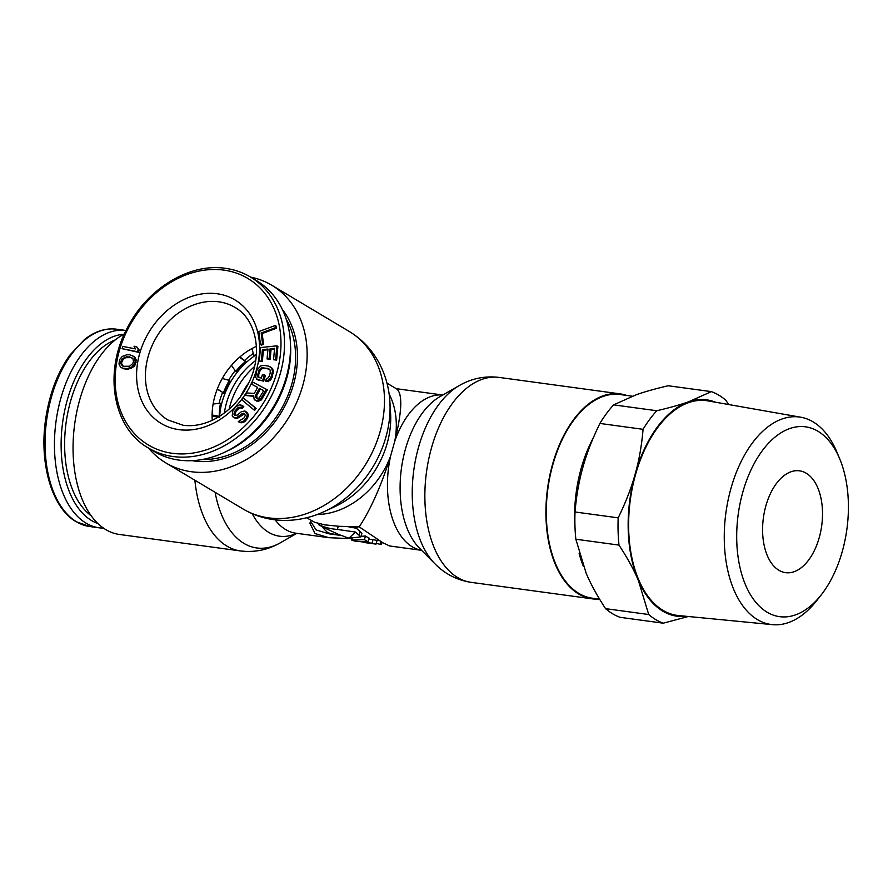 <?xml version="1.0" encoding="UTF-8"?>
<svg xmlns="http://www.w3.org/2000/svg" width="893" height="893" viewBox="0 0 893 893"><rect width="100%" height="100%" fill="white"/><g stroke="black" fill="none" stroke-linecap="round" stroke-linejoin="round"><path stroke-width="1.34" d="M126.013 330.488A99.57 56.996 97.8 0 0 125.935 330.477A99.57 56.996 97.8 0 0 58.034 409.731A99.57 56.996 97.8 0 0 86.074 523.164A99.57 56.996 97.8 0 0 99.067 527.796A99.57 56.996 97.8 0 0 103.521 528.098M202.131 459.538A89.936 71.641 -59.2 0 0 291.821 383.99A89.936 71.641 -59.2 0 0 286.106 318.812M212.099 416.026L218.059 417.221M217.245 389.102L223.429 392.864A59.407 47.329 -59.2 0 1 229.334 380.451L222.29 378.453M239.503 357.278L245.999 361.698L239.96 356.876M219.533 417.321L220.783 404.06M219.276 416.473L219.243 416.361A59.407 47.329 -59.2 0 1 220.493 403.301L213.114 403.993M256.336 354.633A60.501 48.189 -59.2 0 0 254.762 355.526L256.336 354.644A68.415 54.495 -59.2 0 0 222.19 401.683A68.415 54.495 -59.2 0 0 219.533 416.317A60.501 48.189 -59.2 0 1 220.794 404.004L220.493 403.301M212.099 414.966L219.243 416.361M256.358 354.309A59.407 47.329 -59.2 0 0 253.846 355.704L252.016 348.527M245.218 361.777A59.407 47.329 -59.2 0 0 235.663 371.41L231.477 365.349M217.334 388.868L223.429 392.864M254.762 355.526L253.846 355.704M236.277 371.499L235.663 371.41M229.814 380.742L223.786 393.389A60.501 48.189 -59.2 0 1 229.802 380.731L229.334 380.451M253.277 353.472A71.63 57.063 -59.2 0 0 244.582 360.471M235.172 370.695A71.63 57.063 -59.2 0 0 228.641 380.251M222.536 392.619A71.63 57.063 -59.2 0 0 219.578 401.337A71.63 57.063 -59.2 0 0 219.019 403.446M224.377 412.99A65.2 51.939 120.8 0 1 226.465 403.033A65.2 51.939 120.8 0 1 255.711 360.493M229.155 409.094A65.2 51.939 120.8 0 1 230.137 405.232A65.2 51.939 120.8 0 1 254.55 366.543M216.776 416.964A71.63 57.063 -59.2 0 0 216.709 418.002M256.436 280.569A99.57 79.321 120.8 0 1 290.404 342.644A99.57 79.321 120.8 0 1 225.148 452.003A99.57 79.321 120.8 0 1 178.98 460.107A99.57 79.321 120.8 0 1 154.389 451.579L148.383 447.996A99.57 79.321 -59.2 0 0 172.985 456.524A99.57 79.321 -59.2 0 0 274.921 388.678A99.57 79.321 -59.2 0 0 250.431 276.997L256.436 280.569M260.477 344.542L261.47 345.133L263.558 344.363L262.174 333.547L276.406 328.3L276.127 326.135L275.133 325.543L258.814 331.56L260.477 344.542L262.564 343.772L261.169 332.955L275.412 327.709L275.133 325.543M259.238 361.263L261.325 361.04L262.397 349.632L267.978 349.04L267.052 358.919L269.139 358.696L270.066 348.817L274.597 348.337L273.526 359.734L275.624 359.511L276.897 345.837L260.522 347.578L259.238 361.263L262.33 361.632L263.402 350.235L267.911 349.755M273.526 359.734L276.618 360.113L277.902 346.428L276.897 345.837M267.052 358.919L270.144 359.299L271.07 349.42L274.531 349.051M256.481 379.134L263.625 381.222L265.388 375.562L262.419 374.613L261.359 378.007L258.724 377.538L257.552 375.73L258.758 370.774L261.794 367.726L268.157 368.474L270.11 370.015L270.266 372.839L269.206 376.232L267.398 378.699L266.293 378.9L265.578 381.166L269.139 379.804L271.182 376.589L272.51 371.242L271.472 367.871L268.871 366.208L263.937 365.326L260.622 365.929L256.782 370.416L255.644 377.382L257.686 379.748L262.62 380.63L264.395 374.971M265.578 381.166L268.346 381.679L272.186 377.181L273.325 370.215L270.4 366.878M258.847 377.56L258.691 374.759L259.751 371.365L261.571 368.898L264.228 368.184L269.474 369.233M251.58 384.202L257.642 387.417L254.326 393.389L246.714 392.976L245.352 395.432L253.735 395.8L254.103 399.171L255.934 400.6L260.376 399.327L266.315 389.303L252.752 382.092L251.58 384.202L257.619 387.473M254.773 399.986L257.988 401.303L261.37 399.93L267.32 389.906L266.315 389.303M245.352 395.432L253.679 396.347M253.69 409.697L254.695 410.289L256.124 408.358L243.253 397.91L241.824 399.841L253.69 409.697L255.119 407.766L243.253 397.91M233.252 417.265L236.578 417.634L242.36 413.537L244.515 413.693L245.296 415.278L244.269 417.768L238.286 421.596L240.853 422.277L244.169 420.748L246.423 417.924L247.361 414.084L244.838 410.97L241.378 411.695L237.114 415.167L234.692 415.301L234.055 414.519L234.379 411.796L237.46 408.112L238.766 407.241L241.132 407.654L242.773 405.947L239.793 404.752L236.198 406.561L232.839 410.523L232.202 415.971L234.256 417.857L237.583 418.225L244.604 413.805M235.294 415.401L234.982 413.772L236.265 410.992L239.77 407.833L242.137 408.246L243.778 406.538L241.668 405.188M238.286 421.596L240.184 422.69L243.577 422.512L247.428 418.527L248.354 414.687L246.948 412.32L244.838 410.97M122.073 348.661L138.448 352.3L139.185 350.045L136.629 346.73L134.017 346.216L135.569 348.929L122.81 346.406L122.073 348.661L137.444 351.708L138.181 349.442L136.629 346.73M121.727 367.816L125.355 369.155L128.447 369.133L134.073 366.42L135.423 364.5L136.216 359.912L134.676 356.876L129.809 354.789L126.706 354.811L122.319 356.374L119.729 359.444L118.948 364.031L120.488 367.068L122.698 368.195L127.453 368.53L131.84 366.967L134.43 363.897L135.167 361.609L134.508 357.423L132.432 355.537M257.128 398.501L256.671 395.61L260.376 388.935L263.669 390.699M123.39 366.353L121.738 364.232L121.716 362.324L123.267 359.265L125.6 357.713L131.762 357.602M212.255 420.29A65.524 52.196 120.8 0 1 256.369 346.35M276.406 328.3L275.412 327.709M262.174 333.547L261.169 332.955M263.558 344.363L262.564 343.772M255.677 395.007L259.372 388.343L263.703 390.643L259.126 398.211L256.235 398.032L255.376 396.213L255.677 395.007L256.671 395.61M129.139 356.698L132.934 358.573L133.448 361.62L132.778 363.529L129.563 366.23L123.022 366.286L120.734 363.63L120.711 361.732L122.274 358.662L126.728 356.72L130.132 357.3M263.402 350.235L262.397 349.632M262.33 361.632L261.325 361.04M276.618 360.113L275.624 359.511M271.07 349.42L270.066 348.817M270.144 359.299L269.139 358.696M263.625 381.222L262.62 380.63M258.68 380.34L257.686 379.748M272.477 368.463L271.472 367.871M273.325 370.215L272.32 369.613M273.504 371.845L272.51 371.242M273.247 373.787L272.242 373.185M272.186 377.181L271.182 376.589M271.26 379.012L270.266 378.409M270.132 380.407L269.139 379.804M268.346 381.679L267.342 381.077M269.161 369.066L268.157 368.474M264.228 368.184L263.223 367.592M262.788 368.329L261.794 367.726M261.571 368.898L260.566 368.307M260.555 369.914L259.55 369.322M259.751 371.365L258.758 370.774M258.691 374.759L257.686 374.167M258.546 376.333L257.552 375.73M258.803 377.549L257.854 376.98M262.642 398.323L261.638 397.731M261.37 399.93L260.376 399.327M259.729 400.868L258.724 400.276M257.988 401.303L256.994 400.711M256.927 401.203L255.934 400.6M260.376 388.935L259.372 388.343M256.38 396.816L255.376 396.213M256.559 397.82L255.565 397.229M256.124 408.358L255.119 407.766M244.593 413.783L243.61 413.202M243.365 414.14L242.36 413.537M242.327 414.732L241.333 414.14M240.686 416.439L239.681 415.848M239.101 417.611L238.096 417.009M237.583 418.225L236.578 417.634M235.64 418.326L234.647 417.734M243.778 406.538L242.773 405.947M242.137 408.246L241.132 407.654M241.222 407.755L240.228 407.163M239.77 407.833L238.766 407.241M238.464 408.715L237.46 408.112M236.265 410.992L235.272 410.4M235.384 412.399L234.379 411.796M234.982 413.772L233.977 413.169M235.06 415.111L234.055 414.519M246.948 412.32L245.955 411.729M247.796 413.359L246.792 412.767M248.354 414.687L247.361 414.084M248.098 416.864L247.104 416.261M247.428 418.527L246.423 417.924M246.535 419.922L245.542 419.319M245.162 421.351L244.169 420.748M243.577 422.512L242.583 421.909M241.847 422.869L240.853 422.277M240.184 422.69L239.19 422.088M138.448 352.3L137.444 351.708M139.185 350.045L138.181 349.442M134.676 356.876L133.671 356.285M135.513 358.015L134.508 357.423M136.216 359.912L135.211 359.321M136.16 362.201L135.167 361.609M135.423 364.5L134.43 363.897M134.073 366.42L133.068 365.817M132.845 367.57L131.84 366.967M131.338 368.34L130.333 367.749M130.233 368.731L129.239 368.139M128.447 369.133L127.453 368.53M125.355 369.155L124.35 368.563M123.703 368.787L122.698 368.195M127.732 357.323L126.728 356.72M125.6 357.713L124.596 357.122M123.267 359.265L122.274 358.662M122.386 360.415L121.392 359.812M121.716 362.324L120.711 361.732M121.738 364.232L120.734 363.63M122.229 365.371L121.225 364.768M389.114 393.913A78.372 62.432 120.8 0 1 394.784 441.153L390.576 456.144C381.233 485.747 370.774 509.323 359.198 526.859L382.93 542.81L389.616 545.969L421.619 550.322A78.372 44.862 -82.2 0 1 390.576 456.144A78.372 62.432 -59.2 0 1 317.138 514.535M626.629 395.42A103.421 59.206 97.8 0 0 620.188 393.891A103.421 59.206 97.8 0 0 552.544 464.338A103.421 59.206 97.8 0 0 592.282 598.846A103.421 59.206 97.8 0 0 598.89 599.103M192.095 460.665A92.091 73.36 -59.2 0 0 236.065 453.957A92.091 73.36 -59.2 0 0 293.574 384.224A92.091 73.36 -59.2 0 0 297.313 351.317A92.091 73.36 -59.2 0 0 282.333 309.447M250.643 277.12A103.421 82.39 120.8 0 1 271.751 285.224A103.421 82.39 120.8 0 1 302.783 385.475A103.421 82.39 120.8 0 1 165.752 462.853A103.421 82.39 120.8 0 1 148.595 448.119M310.608 521.333L316.1 529.929L329.015 533.824L342.555 535.666M352.065 538.725L328.847 537.686L315.084 533.567L309.849 523.22L311.144 520.44M396.235 388.678L442.761 395.019A78.372 44.862 -82.2 0 0 394.784 441.153C401.984 411.561 402.687 394.204 396.894 389.08L386.982 383.164M124.384 333.949A103.421 59.206 97.8 0 0 79.689 399.941A103.421 59.206 97.8 0 0 119.428 534.461L240.474 550.948A103.421 59.206 -82.2 0 1 194.886 480.233M355.347 532.016L359.042 535.208A78.372 44.862 -82.2 0 0 360.884 536.939L347.902 538.245A78.372 44.862 -82.2 0 1 346.439 537.352L349.007 538.189L355.347 532.016L337.387 529.426L338.28 526.256M322.362 526.948L339.775 534.952L330.845 533.735L327.497 532.395A78.372 44.862 -82.2 0 1 322.362 526.948L319.638 525.095A78.372 62.432 -59.2 0 0 337.387 529.426M364.422 539.651A78.372 44.862 -82.2 0 0 368.095 541.75L355.626 541.258A78.372 44.862 -82.2 0 1 351.697 540.064L364.422 539.651L365.438 536.012L361.062 536.302M359.834 541.571L371.979 543.245L373.006 539.562L368.809 539.205M377.058 540.365L375.998 544.116A78.372 44.862 -82.2 0 1 375.931 544.105A78.372 44.862 -82.2 0 1 371.979 543.245M380.541 543.859L381.021 544.295A78.372 44.862 -82.2 0 1 380.239 544.328L380.998 541.616M376.221 543.324L380.239 544.328M319.973 523.912L319.058 524.984M339.775 534.952A78.372 62.432 -59.2 0 0 340.735 535.175L346.439 537.352M306.667 517.761L314.716 522.293L324.606 524.838L338.894 526.29L359.198 526.859M360.884 536.939L361.911 533.266A74.521 42.652 -82.2 0 1 360.091 531.514L356.396 528.254L357.524 526.814M368.095 541.75L369.122 538.099A74.521 42.652 -82.2 0 1 365.438 536.012M379.57 540.712L376.455 540.287A74.521 42.652 -82.2 0 1 373.006 539.562M356.396 528.254L347.544 526.613M351.697 540.064L352.288 537.954M839.744 458.946L836.897 452.126A104.693 59.931 97.8 0 0 800.775 417.221A104.693 59.931 97.8 0 0 730.976 488.326A104.693 59.931 97.8 0 0 772.523 624.654A104.693 59.931 97.8 0 0 816.671 600.676L821.236 594.872A95.797 54.841 -82.2 0 1 754.395 600.52A95.797 54.841 -82.2 0 1 742.831 492.065A95.797 54.841 -82.2 0 1 789.992 428.461A95.797 54.841 -82.2 0 1 839.744 458.946A95.797 54.841 -82.2 0 1 842.289 551.416A95.797 54.841 -82.2 0 1 821.236 594.872M800.775 417.221L707.814 400.868A108.366 62.03 97.8 0 0 635.57 474.462A108.366 62.03 97.8 0 0 678.58 615.556L772.523 624.654M778.908 570.27A51.392 29.413 97.8 0 0 785.617 572.67A51.392 29.413 97.8 0 0 820.667 531.759A51.392 29.413 97.8 0 0 806.2 473.212A51.392 29.413 97.8 0 0 799.492 470.823A51.392 29.413 97.8 0 0 764.441 511.722A51.392 29.413 97.8 0 0 778.908 570.27M599.605 599.203L592.36 598.21A102.784 58.838 -82.2 0 1 552.879 464.539A102.784 58.838 -82.2 0 1 620.099 394.527L632.289 396.191M686.282 616.304A109.203 62.51 -82.2 0 1 638.372 580.428A109.203 62.51 -82.2 0 1 635.135 474.194A109.203 62.51 -82.2 0 1 688.592 401.805A109.203 62.51 -82.2 0 1 715.438 402.207M656.768 410.747L613.625 404.864A118.836 68.024 97.8 0 0 599.906 423.438C592.427 438.731 586.779 453.276 582.95 467.095C579.01 480.892 576.376 495.861 575.025 511.979L618.179 517.851C625.658 502.569 631.306 488.013 635.135 474.194C639.075 460.397 641.71 445.44 643.06 429.321A118.836 68.024 97.8 0 1 656.768 410.747C669.516 407.766 680.12 404.786 688.592 401.805L711.364 391.625A118.836 68.024 97.8 0 1 725.897 400.298L728.621 404.529M599.906 423.438L643.06 429.321M688.28 616.505L663.253 623.191A118.836 68.024 97.8 0 1 648.709 614.518L638.372 580.428C633.796 569.611 627.344 557.835 619.005 545.098A118.836 68.024 97.8 0 1 618.179 517.851M613.625 404.864L636.396 394.695C644.858 391.703 655.462 388.723 668.21 385.754L711.364 391.625M663.253 623.191L620.099 617.32A118.836 68.024 97.8 0 1 605.554 608.646C597.227 595.91 590.764 584.134 586.188 573.317L575.851 539.227L619.005 545.098M575.025 511.979A118.836 68.024 97.8 0 0 575.851 539.227M605.554 608.646L648.709 614.518M99.067 527.796L89.68 526.524A99.57 56.996 -82.2 0 1 76.675 521.892A99.57 56.996 -82.2 0 1 48.646 408.458A99.57 56.996 -82.2 0 1 116.548 329.204L125.935 330.477M123.814 334.25A96.187 55.065 97.8 0 0 63.559 416.473A96.187 55.065 97.8 0 0 91.678 520.619A96.187 55.065 97.8 0 0 98.04 523.599M115.219 339.954A92.861 53.156 97.8 0 0 66.093 422.824A92.861 53.156 97.8 0 0 91.276 515.808M73.952 430.515A77.724 44.494 -82.2 0 1 75.726 417.5M245.966 361.71A60.501 48.189 -59.2 0 0 236.243 371.533L245.999 361.698M290.404 342.644L290.526 345.234A96.187 76.631 120.8 0 1 227.481 450.887L225.148 452.003M218.807 301.812A65.524 52.196 120.8 0 1 234.993 307.426C255.543 318.734 263.178 351.786 249.705 380.909C242.137 397.363 231.041 409.787 216.43 418.158C205.077 424.331 193.993 426.698 183.177 425.269L167.839 419.956A65.524 52.196 120.8 0 1 151.721 346.462A65.524 52.196 120.8 0 1 218.807 301.812M217.178 293.752A71.942 57.319 120.8 0 1 256.537 369.657A71.942 57.319 120.8 0 1 178.98 429.645A71.942 57.319 120.8 0 1 139.621 353.74A71.942 57.319 120.8 0 1 217.178 293.752M223.83 270.099A97.002 77.267 120.8 0 1 276.886 372.437A97.002 77.267 120.8 0 1 172.327 453.298A97.002 77.267 120.8 0 1 119.271 350.971A97.002 77.267 120.8 0 1 223.83 270.099M471.236 582.37A103.421 59.206 97.8 0 1 431.498 447.851A103.421 59.206 97.8 0 1 499.142 377.415C484.921 375.719 471.604 378.442 459.203 385.597L440.026 396.581A83.54 47.82 97.8 0 0 405.444 449.056A83.54 47.82 97.8 0 0 419.397 548.079L434.936 563.796C444.971 574.009 457.071 580.193 471.236 582.37L592.282 598.846M459.203 385.597A98.263 56.248 97.8 0 0 418.527 447.315A98.263 56.248 97.8 0 0 434.936 563.796M349.085 331.37A103.421 82.39 120.8 0 1 380.117 431.632A103.421 82.39 120.8 0 1 243.086 508.999C257.095 517.203 272.309 520.987 288.74 520.34C301.108 519.771 313.041 516.801 324.561 511.432A98.263 78.271 120.8 0 0 385.921 437.023A98.263 78.271 120.8 0 0 389.906 401.917C389.169 389.214 386.111 377.281 380.719 366.119C373.486 351.373 362.949 339.798 349.085 331.37L271.751 285.224M389.906 401.917L390.587 413.448A83.54 66.551 120.8 0 1 387.194 443.296A83.54 66.551 120.8 0 1 335.031 506.554L324.561 511.432M240.474 550.948C254.695 552.644 268.012 549.909 280.413 542.754A98.263 56.248 -82.2 0 1 215.113 492.3M296.632 533.311A83.54 47.82 -82.2 0 1 252.228 513.687M295.873 533.199L295.884 533.21A78.372 44.862 -82.2 0 1 275.122 519.838M359.042 535.208L360.091 531.514M381.021 544.295L381.657 542.04M575.059 528.455A102.784 58.838 -82.2 0 1 580.952 469.16A102.784 58.838 -82.2 0 1 581.164 468.39A102.784 58.838 -82.2 0 1 593.265 437.95M583.43 566.486A102.784 58.838 -82.2 0 1 579.133 553.392M248.946 382.561A63.916 50.923 -59.2 0 0 240.597 396.57M89.68 526.524L76.05 521.668C51.872 508.05 38.912 463.087 45.733 418.672C49.517 393.623 57.554 372.448 69.844 355.146L84.511 339.507C94.971 331.27 105.653 327.831 116.548 329.204M290.526 345.234C293.205 386.669 265.221 433.563 227.481 450.887M148.383 447.996C112.395 427.903 103.052 370.908 128.145 326.347C148.238 287.881 190.097 262.855 225.505 268.346C234.513 269.586 242.829 272.465 250.431 276.997M499.142 377.415L620.188 393.891M296.856 533.333L280.413 542.754M363.864 542.464L375.931 544.105M295.884 533.21L328.847 537.698M318.645 524.693L318.935 523.655M381.568 544.161L382.092 542.297M165.752 462.853L243.086 508.999"/></g></svg>
